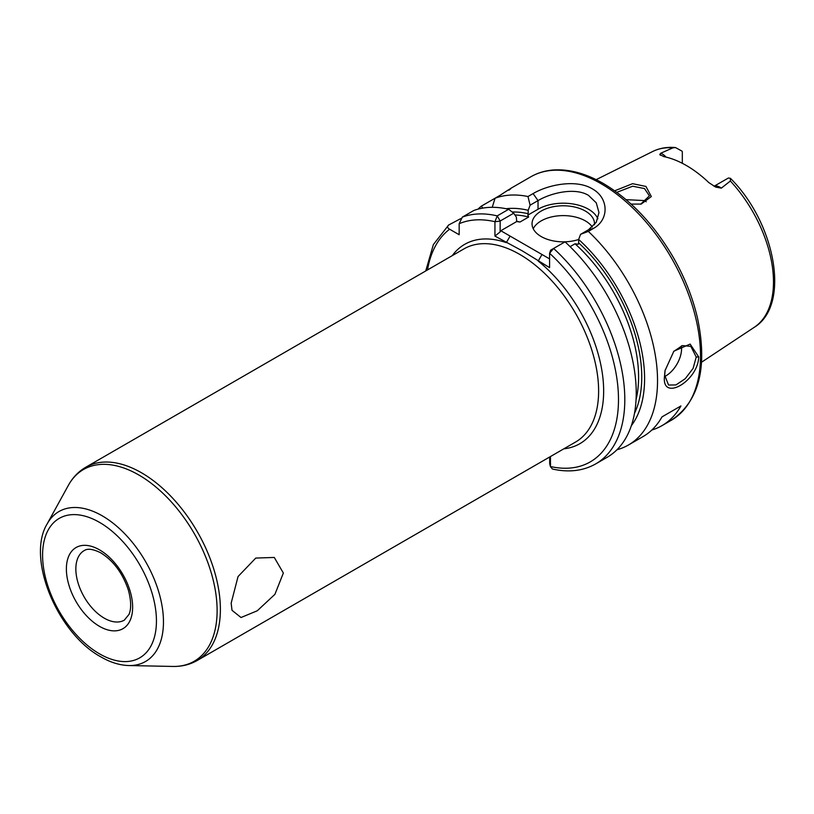 <?xml version="1.0" encoding="UTF-8"?>
<svg xmlns="http://www.w3.org/2000/svg" width="814" height="814" viewBox="0 0 814 814"><rect width="100%" height="100%" fill="white"/><g stroke="black" fill="none" stroke-linecap="round" stroke-linejoin="round"><path stroke-width="1.22" d="M640.679 204.172L649.419 195.869L644.515 188.583L632.671 186.213L616.819 192.338M614.692 190.802L632.58 183.679L645.95 186.447L651.332 196.53L641.178 204.08L631.084 204.08M665.119 370.116L664.682 375.244L668.548 385.022L675.925 384.951L685.215 378.734L693.101 368.416L696.224 357.031L690.852 346.388L682.346 345.584L673.575 351.546M698.707 356.908C698.117 381.125 661.762 402.147 664.468 376.679L665.038 370.594L673.87 351.19L690.13 344.088L698.707 356.908L696.224 357.031M231.156 603.164L238.054 576.536L255.769 558.068L274.277 557.448L283.353 573.036L274.908 594.342L257.255 610.785L241.015 617.521L232.01 610.307L231.156 603.164M714.082 186.294A12.851 7.418 60 0 1 719.912 187.21A12.851 7.418 60 0 1 721.316 188.146L715.699 187.098L708.831 182.601A102.676 59.28 -120 0 0 686.314 165.476A102.676 59.28 -120 0 0 663.807 156.614L659.798 154.518L660.785 153.205A12.851 7.418 60 0 1 662.179 153.887A12.851 7.418 60 0 1 666.045 157.102M660.439 155.301L659.798 154.518M721.316 188.146L730.372 181.013L730.463 178.358L728.55 178.001A12.851 7.418 -120 0 0 728.184 178.134L714.031 186.264M682.315 163.288L682.315 151.658A12.851 7.418 -120 0 0 681.939 151.099L675.478 147.558L672.924 147.843L660.785 153.205M664.712 376.495A22.304 12.882 120 0 0 681.583 348.575A22.304 12.882 120 0 0 681.399 345.899M594.464 224.806A31.227 18.03 0 0 0 594.505 223.809A31.227 18.03 0 0 0 585.358 211.06A31.227 18.03 0 0 0 551.322 207.153A31.227 18.03 0 0 0 532.041 223.809A31.227 18.03 0 0 0 541.198 236.559A31.227 18.03 0 0 0 578.652 239.499M592.317 227.014A31.227 18.03 0 0 0 585.358 220.889A31.227 18.03 0 0 0 533.231 228.724M597.893 218.793A35.694 20.604 0 0 0 588.512 209.239A35.694 20.604 0 0 0 538.034 209.239L527.818 215.14L528.662 217.023A122.7 70.838 -120 0 0 514.906 214.977M588.329 231.39L580.586 234.32L588.512 229.752L596.275 222.242L598.972 212.535L596.265 202.849L588.512 195.391C575.345 187.22 551.241 192.725 538.034 200.6L530.107 205.179L527.981 196.54L533.099 193.59C548.382 184.493 576.424 179.1 592.297 188.838C608.841 197.863 609.421 219.678 593.447 228.429L588.329 231.39A140.537 81.146 60 0 1 628.428 445.014A140.537 81.146 60 0 1 616.961 449.755M626.068 199.654L644.515 200.58L646.224 201.77M550.661 250.152L549.582 253.266L550.661 250.152L553.622 248.443A140.537 81.146 60 0 1 595.685 463.919L607.122 457.315A140.537 81.146 60 0 0 565.048 241.85L553.622 248.443L549.582 253.266L549.582 267.633L522.181 250.814L494.943 236.08L494.943 221.713L497.222 215.883L508.648 209.29L513.715 213.197L516.351 217.135L516.707 221.55L500.814 230.728L549.582 258.893M510.632 188.451L530.86 176.77A140.537 81.146 -120 0 1 601.139 183.74A140.537 81.146 -120 0 1 692.948 307.58A140.537 81.146 -120 0 1 671.408 420.197L661.945 425.661A140.537 81.146 60 0 0 680.921 405.952L661.996 416.88A140.537 81.146 60 0 1 643.009 436.599L628.428 445.014M661.945 425.661A140.537 81.146 60 0 1 651.841 430.026M516.483 221.225A122.7 70.838 60 0 1 519.983 222.039L516.707 221.55M512.199 212.027A124.929 72.131 60 0 1 528.184 213.716L527.818 215.14M519.983 222.039L528.662 217.023M478.042 209.147A140.537 81.146 60 0 1 481.379 206.115L482.722 208.119M492.236 207.305L495.065 198.219L481.379 206.115M508.933 190.201C513.278 186.844 510.358 188.522 500.183 195.258L495.065 198.219A140.537 81.146 60 0 1 527.981 196.54M460.805 218.579L448.646 225.02C447.018 226.516 447.344 227.92 449.613 229.222L459.167 234.737L459.167 223.708L462.321 217.114L473.748 210.521A140.537 81.146 60 0 1 508.648 209.29M506.115 208.73A128.927 74.44 60 0 1 528.184 210.307L530.107 205.179M580.586 234.32L578.652 239.448A128.927 74.44 60 0 1 631.359 425.651M578.652 239.448L578.652 242.857A124.929 72.131 60 0 1 634.482 413.37M636.049 399.664A122.7 70.838 -120 0 0 575.02 243.793L570.085 246.652M550.447 456.552L550.447 466.534L552.38 469.006C568.701 472.68 583.129 470.98 595.685 463.919M528.184 213.716L528.184 210.307M575.02 243.793L578.296 244.281L578.652 242.857M448.646 225.02L433.374 244.566L425.732 270.96M513.715 213.197L500.183 221.011L500.111 231.939L500.814 230.728M549.582 253.266A136.08 78.571 -120 0 1 618.487 399.064A136.08 78.571 -120 0 1 550.447 466.534L549.684 463.573L550.661 464.184L549.684 463.573L549.684 456.99M500.111 221.133L494.943 221.713A136.08 78.571 -120 0 0 459.167 223.708M563.817 448.829A115.11 66.463 60 0 0 602.492 374.511A115.11 66.463 60 0 0 538.207 261.06L541.992 254.507M500.111 231.939L494.943 236.08M452.269 255.637A115.11 66.463 60 0 1 506.318 242.653L510.103 236.091M680.921 405.952L661.996 416.88M99.511 549.847A46.846 27.045 60 0 1 132.641 607.224A46.846 27.045 60 0 1 99.511 626.353A46.846 27.045 60 0 1 66.382 568.976A46.846 27.045 60 0 1 99.511 549.847M104.243 618.152A40.151 23.179 -120 0 0 124.318 620.146L128.958 614.448C129.894 612.494 132.529 605.514 128.388 590.16C122.7 573.28 113.533 560.856 100.895 552.909C88.767 546.804 85.236 550.122 84.168 550.59A40.151 23.179 -120 0 0 78.012 582.763A40.151 23.179 -120 0 0 104.243 618.152M197.273 660.449L575.508 442.083A111.538 64.398 -120 0 0 592.612 352.696A111.538 64.398 -120 0 0 519.739 254.406A111.538 64.398 -120 0 0 463.97 248.881L85.735 467.256A111.538 64.398 60 0 1 141.504 472.781A111.538 64.398 60 0 1 214.377 571.072A111.538 64.398 60 0 1 197.273 660.449C189.916 664.641 181.776 666.635 172.843 666.442A110.704 63.919 -120 0 0 215.15 589.316A110.704 63.919 -120 0 0 138.838 475A110.704 63.919 -120 0 0 68.325 485.419C72.629 477.594 78.429 471.54 85.735 467.256M102.249 515.832A86.569 49.98 60 0 1 161.925 605.229A86.569 49.98 60 0 1 128.836 665.547C119.699 665.272 110.378 662.393 100.895 656.898C57.774 633.557 26.058 558.669 47.11 523.982A86.569 49.98 60 0 1 102.249 515.832M99.511 653.835A80.505 46.479 -120 0 0 156.441 620.96A80.505 46.479 -120 0 0 99.511 522.364A80.505 46.479 -120 0 0 42.582 555.229A80.505 46.479 -120 0 0 99.511 653.835M730.463 178.358C775.366 223.016 790.994 305.108 754.212 327.34A101.587 58.649 -120 0 0 730.372 181.013M672.924 147.843A101.587 58.649 -120 0 0 652.686 151.496C659.564 148.117 667.165 146.805 675.478 147.558M449.613 229.222A136.08 78.571 -120 0 0 427.513 269.933M462.321 217.114A140.537 81.146 60 0 1 497.222 215.883L500.183 221.011M533.099 193.59L538.034 200.6L538.034 209.239M588.512 229.752L593.447 228.429M671.408 420.197C699.084 401.414 707.804 367.49 697.567 318.427C692.785 297.7 684.706 277.371 673.31 257.438C653.988 224.41 630.677 199.766 603.367 183.516C586.334 173.708 570.075 169.17 554.599 169.902C545.909 170.391 537.993 172.68 530.86 176.77M128.836 665.547L172.843 666.442M754.212 327.34L701.556 362.21M652.686 151.496L596.163 179.66M47.11 523.982L68.325 485.419M550.529 466.941L549.725 463.878"/></g></svg>
